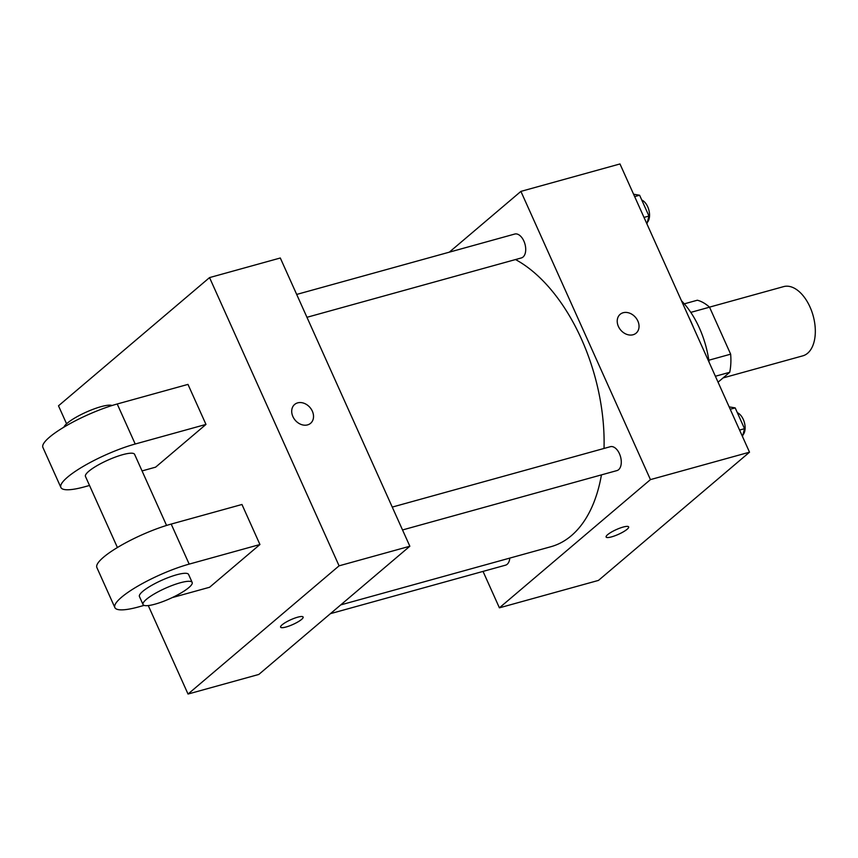 <?xml version="1.0" encoding="UTF-8"?>
<svg xmlns="http://www.w3.org/2000/svg" width="858" height="858" viewBox="0 0 858 858"><rect width="100%" height="100%" fill="white"/><g stroke="black" fill="none" stroke-linecap="round" stroke-linejoin="round"><path stroke-width="1.29" d="M723.08 377.917L802.798 355.845A35.918 20.678 -105.5 0 0 807.603 353.26A35.918 20.678 -105.5 0 0 811.722 311.261A35.918 20.678 -105.5 0 0 783.633 286.615L709.491 307.143M690.787 312.376L709.545 307.185A48.241 27.767 -105.5 0 0 697.34 300.225L684.287 303.839M709.545 307.185L730.651 354.172A48.241 27.767 -105.5 0 1 729.718 372.286L718.049 382.185M708.815 360.221L730.651 354.172M715.39 376.254L729.718 372.286M681.456 300.75A71.836 41.345 74.5 0 1 699.399 328.013A71.836 41.345 74.5 0 1 709.105 362.258M688.513 316.452A103.26 59.438 74.5 0 1 691.087 321.911A103.26 59.438 74.5 0 1 693.489 327.52M449.292 252.177L520.903 191.388L619.98 163.953L749.517 452.187L598.476 580.405L499.399 607.829L483.033 571.407M520.903 191.388L650.439 479.611L749.517 452.187M633.075 334.749A12.344 9.76 -130.3 0 1 619.412 328.314A12.344 9.76 -130.3 0 1 620.141 314.328A12.344 9.76 -130.3 0 1 635.574 317.428A12.344 9.76 -130.3 0 1 636.121 333.151A12.344 9.76 -130.3 0 1 633.075 334.749M340.712 604.911L550.89 546.718A152.649 87.859 -105.5 0 0 571.321 535.714A152.649 87.859 -105.5 0 0 601.437 474.882M604.021 448.444A152.649 87.859 -105.5 0 0 515.529 259.556M650.439 479.611L499.399 607.829M306.96 317.299L521.396 257.926A12.387 7.132 -105.5 0 0 523.048 257.035A12.387 7.132 -105.5 0 0 524.474 242.546A12.387 7.132 -105.5 0 0 514.779 234.041L296.675 294.433M402.52 529.954L616.966 470.581A12.387 7.132 -105.5 0 0 618.618 469.68A12.387 7.132 -105.5 0 0 620.044 455.201A12.387 7.132 -105.5 0 0 610.349 446.696L392.245 507.089M509.791 558.097A12.387 7.132 74.5 0 1 505.523 565.175L330.416 613.663M607.646 534.663A12.344 2.595 -24.2 0 1 619.851 528.142A12.344 2.595 -24.2 0 1 628.646 526.909A12.344 2.595 -24.2 0 1 618.446 534.341A12.344 2.595 -24.2 0 1 606.123 537.033A12.344 2.595 -24.2 0 1 607.646 534.663M628.635 526.898A12.344 2.595 -24.2 0 1 618.446 534.33A12.344 2.595 -24.2 0 1 606.113 537.022M620.141 314.328A12.344 9.76 -130.3 0 1 635.563 317.428A12.344 9.76 -130.3 0 1 636.121 333.161M66.57 423.788L58.494 405.813L209.545 277.595L280.309 258.001L409.845 546.235L258.805 674.452L188.031 694.047L148.273 605.566M729.15 406.874L735.188 407.893L744.53 428.689L742.492 436.561M730.222 409.266L735.188 407.893M739.575 430.062L744.53 428.689M742.91 434.963A12.387 7.132 -105.5 0 0 744.508 422.962A12.387 7.132 -105.5 0 0 737.344 412.687M633.579 194.219L639.618 195.238L648.959 216.044L646.921 223.917M634.652 196.611L639.618 195.238M644.004 217.417L648.959 216.044M647.34 222.319A12.387 7.132 -105.5 0 0 648.938 210.317A12.387 7.132 -105.5 0 0 641.773 200.043M280.598 627.155A12.344 2.595 155.8 0 0 292.921 624.463A12.344 2.595 155.8 0 0 303.121 617.041A12.344 2.595 -24.2 0 1 292.932 624.474A12.344 2.595 -24.2 0 1 280.598 627.166A12.344 2.595 -24.2 0 1 285.811 622.286A12.344 2.595 -24.2 0 1 297.629 617.202A12.344 2.595 -24.2 0 1 303.121 617.041M209.545 277.595L339.082 565.83L409.845 546.235L258.805 674.452M339.082 565.83L188.031 694.047M292.889 416.57A12.344 9.76 -130.3 0 1 294.626 404.461A12.344 9.76 -130.3 0 1 310.049 407.561A12.344 9.76 -130.3 0 1 310.607 423.294A12.344 9.76 -130.3 0 1 292.889 416.57M280.309 258.001L409.845 546.235M310.607 423.294A12.344 9.76 49.7 0 0 310.049 407.571A12.344 9.76 49.7 0 0 294.626 404.461M144.112 605.383L138.835 606.853A53.872 11.347 -24.2 0 1 114.865 607.571L96.868 567.535A53.872 11.347 155.8 0 1 119.584 546.235A53.872 11.347 155.8 0 1 171.192 524.077L241.956 504.483L259.942 544.519L209.599 587.258L172.222 597.608M89.522 485.467L84.856 486.754A53.872 11.347 -24.2 0 1 60.886 487.473L42.9 447.436A53.872 11.347 -24.2 0 1 65.616 426.147A53.872 11.347 -24.2 0 1 117.214 403.989L187.977 384.395L205.974 424.42L155.62 467.16L142.053 470.924M117.417 547.533L85.457 476.426A26.941 5.674 -24.2 0 1 88.803 471.267A26.941 5.674 -24.2 0 1 115.422 457.046A26.941 5.674 -24.2 0 1 134.599 454.343L166.559 525.439M60.886 487.473A53.872 11.347 -24.2 0 1 83.601 466.173A53.872 11.347 -24.2 0 1 135.21 444.015L205.974 424.42M143.029 604.525L139.436 596.525A26.941 5.674 -24.2 0 1 142.771 591.355A26.941 5.674 -24.2 0 1 169.401 577.144A26.941 5.674 -24.2 0 1 188.578 574.442L192.171 582.443A26.941 5.674 -24.2 0 1 169.927 598.659A26.941 5.674 -24.2 0 1 143.029 604.525A26.941 5.674 -24.2 0 1 146.375 599.367A26.941 5.674 -24.2 0 1 172.994 585.145A26.941 5.674 -24.2 0 1 192.171 582.443M114.865 607.571A53.872 11.347 -24.2 0 1 137.58 586.271A53.872 11.347 -24.2 0 1 189.178 564.114L259.942 544.519M112.076 405.502A26.941 5.674 155.8 0 0 86.122 412.172A26.941 5.674 155.8 0 0 63.889 427.155M171.192 524.077L189.178 564.114M117.214 403.989L135.21 444.015"/></g></svg>
